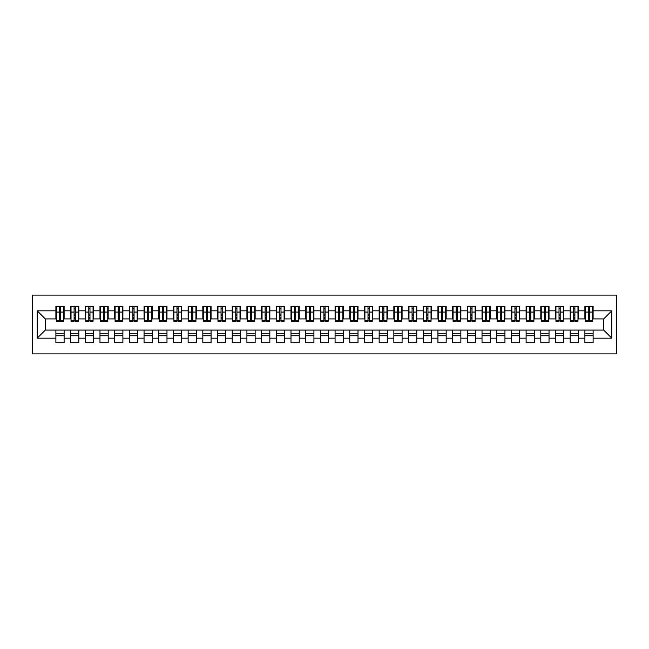 <?xml version="1.0" encoding="UTF-8"?>
<svg xmlns="http://www.w3.org/2000/svg" width="649" height="649" viewBox="0 0 649 649"><rect width="100%" height="100%" fill="white"/><g stroke="black" fill="none" stroke-linecap="round" stroke-linejoin="round"><path stroke-width="0.97" d="M32.45 353.892L616.55 353.892L616.55 295.108L32.45 295.108L32.45 353.892M588.408 315.171L589.584 315.171L588.408 315.171M593.113 333.829L584.887 333.829M584.887 335.744L593.113 335.744M573.716 315.171L574.892 315.171L573.716 315.171M578.421 333.829L570.187 333.829M570.187 335.744L578.421 335.744M559.024 315.171L560.201 315.171L559.024 315.171M563.721 333.829L555.495 333.829M555.495 335.744L563.721 335.744M544.324 315.171L545.501 315.171L544.324 315.171M549.03 333.829L540.804 333.829M540.804 335.744L549.03 335.744M529.633 315.171L530.809 315.171L529.633 315.171M534.338 333.829L526.104 333.829M526.104 335.744L534.338 335.744M514.941 315.171L516.117 315.171L514.941 315.171M519.638 333.829L511.412 333.829M511.412 335.744L519.638 335.744M500.241 315.171L501.417 315.171L500.241 315.171M504.946 333.829L496.72 333.829M496.72 335.744L504.946 335.744M485.549 315.171L486.726 315.171L485.549 315.171M490.255 333.829L482.02 333.829M482.02 335.744L490.255 335.744M470.858 315.171L472.034 315.171L470.858 315.171M475.555 333.829L467.329 333.829M467.329 335.744L475.555 335.744M456.158 315.171L457.334 315.171L456.158 315.171M460.863 333.829L452.637 333.829M452.637 335.744L460.863 335.744M441.466 315.171L442.642 315.171L441.466 315.171M446.171 333.829L437.937 333.829M437.937 335.744L446.171 335.744M426.774 315.171L427.951 315.171L426.774 315.171M431.471 333.829L423.245 333.829M423.245 335.744L431.471 335.744M412.074 315.171L413.251 315.171L412.074 315.171M416.78 333.829L408.554 333.829M408.554 335.744L416.78 335.744M397.383 315.171L398.559 315.171L397.383 315.171M402.088 333.829L393.854 333.829M393.854 335.744L402.088 335.744M382.691 315.171L383.867 315.171L382.691 315.171M387.388 333.829L379.162 333.829M379.162 335.744L387.388 335.744M367.999 315.171L369.167 315.171L367.999 315.171M372.696 333.829L364.47 333.829M364.47 335.744L372.696 335.744M353.299 315.171L354.476 315.171L353.299 315.171M358.005 333.829L349.77 333.829M349.77 335.744L358.005 335.744M338.608 315.171L339.784 315.171L338.608 315.171M343.305 333.829L335.079 333.829M335.079 335.744L343.305 335.744M323.916 315.171L325.084 315.171L323.916 315.171M328.613 333.829L320.387 333.829M320.387 335.744L328.613 335.744M309.216 315.171L310.392 315.171L309.216 315.171M313.921 333.829L305.695 333.829M305.695 335.744L313.921 335.744M294.524 315.171L295.701 315.171L294.524 315.171M299.23 333.829L290.995 333.829M290.995 335.744L299.23 335.744M279.833 315.171L281.001 315.171L279.833 315.171M284.53 333.829L276.304 333.829M276.304 335.744L284.53 335.744M265.133 315.171L266.309 315.171L265.133 315.171M269.838 333.829L261.612 333.829M261.612 335.744L269.838 335.744M250.441 315.171L251.617 315.171L250.441 315.171M255.146 333.829L246.912 333.829M246.912 335.744L255.146 335.744M235.749 315.171L236.926 315.171L235.749 315.171M240.446 333.829L232.22 333.829M232.22 335.744L240.446 335.744M221.049 315.171L222.226 315.171L221.049 315.171M225.755 333.829L217.529 333.829M217.529 335.744L225.755 335.744M206.358 315.171L207.534 315.171L206.358 315.171M211.063 333.829L202.829 333.829M202.829 335.744L211.063 335.744M191.666 315.171L192.842 315.171L191.666 315.171M196.363 333.829L188.137 333.829M188.137 335.744L196.363 335.744M176.966 315.171L178.142 315.171L176.966 315.171M181.671 333.829L173.445 333.829M173.445 335.744L181.671 335.744M162.274 315.171L163.451 315.171L162.274 315.171M166.98 333.829L158.745 333.829M158.745 335.744L166.98 335.744M147.583 315.171L148.759 315.171L147.583 315.171M152.28 333.829L144.054 333.829M144.054 335.744L152.28 335.744M132.883 315.171L134.059 315.171L132.883 315.171M137.588 333.829L129.362 333.829M129.362 335.744L137.588 335.744M118.191 315.171L119.367 315.171L118.191 315.171M122.896 333.829L114.662 333.829M114.662 335.744L122.896 335.744M103.499 315.171L104.676 315.171L103.499 315.171M108.196 333.829L99.97 333.829M99.97 335.744L108.196 335.744M88.799 315.171L89.976 315.171L88.799 315.171M93.505 333.829L85.279 333.829M85.279 335.744L93.505 335.744M74.108 315.171L75.284 315.171L74.108 315.171M78.813 333.829L70.579 333.829M70.579 335.744L78.813 335.744M56.325 318.919L45.308 318.919L37.228 310.83L37.228 338.17L55.887 338.17L55.887 342.721L64.113 342.721L64.113 338.17L70.579 338.17L70.579 342.721L78.813 342.721L78.813 338.17L85.279 338.17L85.279 342.721L93.505 342.721L93.505 338.17L99.97 338.17L99.97 342.721L108.196 342.721L108.196 338.17L114.662 338.17L114.662 342.721L122.896 342.721L122.896 338.17L129.362 338.17L129.362 342.721L137.588 342.721L137.588 338.17L144.054 338.17L144.054 342.721L152.28 342.721L152.28 338.17L158.745 338.17L158.745 342.721L166.98 342.721L166.98 338.17L173.445 338.17L173.445 342.721L181.671 342.721L181.671 338.17L188.137 338.17L188.137 342.721L196.363 342.721L196.363 338.17L202.829 338.17L202.829 342.721L211.063 342.721L211.063 338.17L217.529 338.17L217.529 342.721L225.755 342.721L225.755 338.17L232.22 338.17L232.22 342.721L240.446 342.721L240.446 338.17L246.912 338.17L246.912 342.721L255.146 342.721L255.146 338.17L261.612 338.17L261.612 342.721L269.838 342.721L269.838 338.17L276.304 338.17L276.304 342.721L284.53 342.721L284.53 338.17L290.995 338.17L290.995 342.721L299.23 342.721L299.23 338.17L305.695 338.17L305.695 342.721L313.921 342.721L313.921 338.17L320.387 338.17L320.387 342.721L328.613 342.721L328.613 338.17L335.079 338.17L335.079 342.721L343.305 342.721L343.305 338.17L349.77 338.17L349.77 342.721L358.005 342.721L358.005 338.17L364.47 338.17L364.47 342.721L372.696 342.721L372.696 338.17L379.162 338.17L379.162 342.721L387.388 342.721L387.388 338.17L393.854 338.17L393.854 342.721L402.088 342.721L402.088 338.17L408.554 338.17L408.554 342.721L416.78 342.721L416.78 338.17L423.245 338.17L423.245 342.721L431.471 342.721L431.471 338.17L437.937 338.17L437.937 342.721L446.171 342.721L446.171 338.17L452.637 338.17L452.637 342.721L460.863 342.721L460.863 338.17L467.329 338.17L467.329 342.721L475.555 342.721L475.555 338.17L482.02 338.17L482.02 342.721L490.255 342.721L490.255 338.17L496.72 338.17L496.72 342.721L504.946 342.721L504.946 338.17L511.412 338.17L511.412 342.721L519.638 342.721L519.638 338.17L526.104 338.17L526.104 342.721L534.338 342.721L534.338 338.17L540.804 338.17L540.804 342.721L549.03 342.721L549.03 338.17L555.495 338.17L555.495 342.721L563.721 342.721L563.721 338.17L570.187 338.17L570.187 342.721L578.421 342.721L578.421 338.17L584.887 338.17L584.887 342.721L593.113 342.721L593.113 330.081L603.692 330.081L603.692 318.919L592.675 318.919M37.228 310.83L55.887 310.83L55.887 318.919M603.692 318.919L611.772 310.83L593.113 310.83L593.113 306.279L584.887 306.279L584.887 310.83L578.421 310.83L578.421 306.279L570.187 306.279L570.187 310.83L563.721 310.83L563.721 306.279L555.495 306.279L555.495 310.83L549.03 310.83L549.03 306.279L540.804 306.279L540.804 310.83L534.338 310.83L534.338 306.279L526.104 306.279L526.104 310.83L519.638 310.83L519.638 306.279L511.412 306.279L511.412 310.83L504.946 310.83L504.946 306.279L496.72 306.279L496.72 310.83L490.255 310.83L490.255 306.279L482.02 306.279L482.02 310.83L475.555 310.83L475.555 306.279L467.329 306.279L467.329 310.83L460.863 310.83L460.863 306.279L452.637 306.279L452.637 310.83L446.171 310.83L446.171 306.279L437.937 306.279L437.937 310.83L431.471 310.83L431.471 306.279L423.245 306.279L423.245 310.83L416.78 310.83L416.78 306.279L408.554 306.279L408.554 310.83L402.088 310.83L402.088 306.279L393.854 306.279L393.854 310.83L387.388 310.83L387.388 306.279L379.162 306.279L379.162 310.83L372.696 310.83L372.696 306.279L364.47 306.279L364.47 310.83L358.005 310.83L358.005 306.279L349.77 306.279L349.77 310.83L343.305 310.83L343.305 306.279L335.079 306.279L335.079 310.83L328.613 310.83L328.613 306.279L320.387 306.279L320.387 310.83L313.921 310.83L313.921 306.279L305.695 306.279L305.695 310.83L299.23 310.83L299.23 306.279L290.995 306.279L290.995 310.83L284.53 310.83L284.53 306.279L276.304 306.279L276.304 310.83L269.838 310.83L269.838 306.279L261.612 306.279L261.612 310.83L255.146 310.83L255.146 306.279L246.912 306.279L246.912 310.83L240.446 310.83L240.446 306.279L232.22 306.279L232.22 310.83L225.755 310.83L225.755 306.279L217.529 306.279L217.529 310.83L211.063 310.83L211.063 306.279L202.829 306.279L202.829 310.83L196.363 310.83L196.363 306.279L188.137 306.279L188.137 310.83L181.671 310.83L181.671 306.279L173.445 306.279L173.445 310.83L166.98 310.83L166.98 306.279L158.745 306.279L158.745 310.83L152.28 310.83L152.28 306.279L144.054 306.279L144.054 310.83L137.588 310.83L137.588 306.279L129.362 306.279L129.362 310.83L122.896 310.83L122.896 306.279L114.662 306.279L114.662 310.83L108.196 310.83L108.196 306.279L99.97 306.279L99.97 310.83L93.505 310.83L93.505 306.279L85.279 306.279L85.279 310.83L78.813 310.83L78.813 306.279L70.579 306.279L70.579 310.83L64.113 310.83L64.113 306.279L55.887 306.279L55.887 310.83M611.772 310.83L611.772 338.17L593.113 338.17M578.421 338.17L578.421 330.081L593.113 330.081M584.887 338.17L584.887 330.081M593.113 310.83L593.113 318.919M563.721 338.17L563.721 330.081L578.421 330.081M570.187 338.17L570.187 330.081M584.887 310.83L584.887 318.919L577.975 318.919M578.421 310.83L578.421 318.919M549.03 338.17L549.03 330.081L563.721 330.081M555.495 338.17L555.495 330.081M570.187 310.83L570.187 318.919L563.283 318.919M563.721 310.83L563.721 318.919M534.338 338.17L534.338 330.081L549.03 330.081M540.804 338.17L540.804 330.081M555.495 310.83L555.495 318.919L548.592 318.919M549.03 310.83L549.03 318.919M519.638 338.17L519.638 330.081L534.338 330.081M526.104 338.17L526.104 330.081M540.804 310.83L540.804 318.919L533.892 318.919M534.338 310.83L534.338 318.919M504.946 338.17L504.946 330.081L519.638 330.081M511.412 338.17L511.412 330.081M526.104 310.83L526.104 318.919L519.2 318.919M519.638 310.83L519.638 318.919M490.255 338.17L490.255 330.081L504.946 330.081M496.72 338.17L496.72 330.081M511.412 310.83L511.412 318.919L504.508 318.919M504.946 310.83L504.946 318.919M475.555 338.17L475.555 330.081L490.255 330.081M482.02 338.17L482.02 330.081M496.72 310.83L496.72 318.919L489.808 318.919M490.255 310.83L490.255 318.919M460.863 338.17L460.863 330.081L475.555 330.081M467.329 338.17L467.329 330.081M482.02 310.83L482.02 318.919L475.117 318.919M475.555 310.83L475.555 318.919M446.171 338.17L446.171 330.081L460.863 330.081M452.637 338.17L452.637 330.081M467.329 310.83L467.329 318.919L460.425 318.919M460.863 310.83L460.863 318.919M431.471 338.17L431.471 330.081L446.171 330.081M437.937 338.17L437.937 330.081M452.637 310.83L452.637 318.919L445.725 318.919M446.171 310.83L446.171 318.919M416.78 338.17L416.78 330.081L431.471 330.081M423.245 338.17L423.245 330.081M437.937 310.83L437.937 318.919L431.033 318.919M431.471 310.83L431.471 318.919M402.088 338.17L402.088 330.081L416.78 330.081M408.554 338.17L408.554 330.081M423.245 310.83L423.245 318.919L416.342 318.919M416.78 310.83L416.78 318.919M387.388 338.17L387.388 330.081L402.088 330.081M393.854 338.17L393.854 330.081M408.554 310.83L408.554 318.919L401.642 318.919M402.088 310.83L402.088 318.919M372.696 338.17L372.696 330.081L387.388 330.081M379.162 338.17L379.162 330.081M393.854 310.83L393.854 318.919L386.95 318.919M387.388 310.83L387.388 318.919M358.005 338.17L358.005 330.081L372.696 330.081M364.47 338.17L364.47 330.081M379.162 310.83L379.162 318.919L372.258 318.919M372.696 310.83L372.696 318.919M343.305 338.17L343.305 330.081L358.005 330.081M349.77 338.17L349.77 330.081M364.47 310.83L364.47 318.919L357.558 318.919M358.005 310.83L358.005 318.919M328.613 338.17L328.613 330.081L343.305 330.081M335.079 338.17L335.079 330.081M349.77 310.83L349.77 318.919L342.867 318.919M343.305 310.83L343.305 318.919M313.921 338.17L313.921 330.081L328.613 330.081M320.387 338.17L320.387 330.081M335.079 310.83L335.079 318.919L328.175 318.919M328.613 310.83L328.613 318.919M299.23 338.17L299.23 330.081L313.921 330.081M305.695 338.17L305.695 330.081M320.387 310.83L320.387 318.919L313.483 318.919M313.921 310.83L313.921 318.919M284.53 338.17L284.53 330.081L299.23 330.081M290.995 338.17L290.995 330.081M305.695 310.83L305.695 318.919L298.783 318.919M299.23 310.83L299.23 318.919M269.838 338.17L269.838 330.081L284.53 330.081M276.304 338.17L276.304 330.081M290.995 310.83L290.995 318.919L284.092 318.919M284.53 310.83L284.53 318.919M255.146 338.17L255.146 330.081L269.838 330.081M261.612 338.17L261.612 330.081M276.304 310.83L276.304 318.919L269.4 318.919M269.838 310.83L269.838 318.919M240.446 338.17L240.446 330.081L255.146 330.081M246.912 338.17L246.912 330.081M261.612 310.83L261.612 318.919L254.7 318.919M255.146 310.83L255.146 318.919M225.755 338.17L225.755 330.081L240.446 330.081M232.22 338.17L232.22 330.081M246.912 310.83L246.912 318.919L240.008 318.919M240.446 310.83L240.446 318.919M211.063 338.17L211.063 330.081L225.755 330.081M217.529 338.17L217.529 330.081M232.22 310.83L232.22 318.919L225.317 318.919M225.755 310.83L225.755 318.919M196.363 338.17L196.363 330.081L211.063 330.081M202.829 338.17L202.829 330.081M217.529 310.83L217.529 318.919L210.617 318.919M211.063 310.83L211.063 318.919M181.671 338.17L181.671 330.081L196.363 330.081M188.137 338.17L188.137 330.081M202.829 310.83L202.829 318.919L195.925 318.919M196.363 310.83L196.363 318.919M166.98 338.17L166.98 330.081L181.671 330.081M173.445 338.17L173.445 330.081M188.137 310.83L188.137 318.919L181.233 318.919M181.671 310.83L181.671 318.919M152.28 338.17L152.28 330.081L166.98 330.081M158.745 338.17L158.745 330.081M173.445 310.83L173.445 318.919L166.533 318.919M166.98 310.83L166.98 318.919M137.588 338.17L137.588 330.081L152.28 330.081M144.054 338.17L144.054 330.081M158.745 310.83L158.745 318.919L151.842 318.919M152.28 310.83L152.28 318.919M122.896 338.17L122.896 330.081L137.588 330.081M129.362 338.17L129.362 330.081M144.054 310.83L144.054 318.919L137.15 318.919M137.588 310.83L137.588 318.919M108.196 338.17L108.196 330.081L122.896 330.081M114.662 338.17L114.662 330.081M129.362 310.83L129.362 318.919L122.45 318.919M122.896 310.83L122.896 318.919M93.505 338.17L93.505 330.081L108.196 330.081M99.97 338.17L99.97 330.081M114.662 310.83L114.662 318.919L107.758 318.919M108.196 310.83L108.196 318.919M78.813 338.17L78.813 330.081L93.505 330.081M85.279 338.17L85.279 330.081M99.97 310.83L99.97 318.919L93.067 318.919M93.505 310.83L93.505 318.919M64.113 338.17L64.113 330.081L78.813 330.081M70.579 338.17L70.579 330.081M85.279 310.83L85.279 318.919L78.367 318.919M78.813 310.83L78.813 318.919M59.416 315.171L60.592 315.171L59.416 315.171M64.113 333.829L55.887 333.829M55.887 335.744L64.113 335.744M37.228 338.17L45.308 330.081L64.113 330.081M55.887 338.17L55.887 330.081M70.579 310.83L70.579 318.919L63.675 318.919M64.113 310.83L64.113 318.919M45.308 318.919L45.308 330.081M585.325 318.919L584.887 318.919M570.633 318.919L570.187 318.919M555.933 318.919L555.495 318.919M541.242 318.919L540.804 318.919M526.55 318.919L526.104 318.919M511.85 318.919L511.412 318.919M497.158 318.919L496.72 318.919M482.467 318.919L482.02 318.919M467.767 318.919L467.329 318.919M453.075 318.919L452.637 318.919M438.383 318.919L437.937 318.919M423.683 318.919L423.245 318.919M408.992 318.919L408.554 318.919M394.3 318.919L393.854 318.919M379.6 318.919L379.162 318.919M364.908 318.919L364.47 318.919M350.217 318.919L349.77 318.919M335.517 318.919L335.079 318.919M320.825 318.919L320.387 318.919M306.133 318.919L305.695 318.919M291.442 318.919L290.995 318.919M276.742 318.919L276.304 318.919M262.05 318.919L261.612 318.919M247.358 318.919L246.912 318.919M232.658 318.919L232.22 318.919M217.967 318.919L217.529 318.919M203.275 318.919L202.829 318.919M188.575 318.919L188.137 318.919M173.883 318.919L173.445 318.919M159.192 318.919L158.745 318.919M144.492 318.919L144.054 318.919M129.8 318.919L129.362 318.919M115.108 318.919L114.662 318.919M100.408 318.919L99.97 318.919M85.717 318.919L85.279 318.919M71.025 318.919L70.579 318.919M611.772 338.17L603.692 330.081M56.325 306.425L63.675 306.425L56.325 306.425L56.325 321.344L59.416 321.344L59.416 306.482L63.675 306.506L63.675 321.344L60.592 321.344L60.592 306.506M59.416 308.389L60.592 308.389M59.416 320.103L60.592 320.103M60.592 318.261L59.416 318.261M59.416 317.539L60.592 317.539M64.113 313.256L63.675 313.256M64.113 315.171L63.675 315.171M56.325 313.256L55.887 313.256M56.325 315.171L55.887 315.171M71.025 306.425L78.367 306.425L71.025 306.425L71.025 321.344L74.108 321.344L74.108 306.482L78.367 306.506L78.367 321.344L75.284 321.344L75.284 306.506M74.108 308.389L75.284 308.389M74.108 320.103L75.284 320.103M75.284 318.261L74.108 318.261M74.108 317.539L75.284 317.539M78.813 313.256L78.367 313.256M78.813 315.171L78.367 315.171M71.025 313.256L70.579 313.256M71.025 315.171L70.579 315.171M85.717 306.425L93.067 306.425L85.717 306.425L85.717 321.344L88.799 321.344L88.799 306.482L93.067 306.506L93.067 321.344L89.976 321.344L89.976 306.506M88.799 308.389L89.976 308.389M88.799 320.103L89.976 320.103M89.976 318.261L88.799 318.261M88.799 317.539L89.976 317.539M93.505 313.256L93.067 313.256M93.505 315.171L93.067 315.171M85.717 313.256L85.279 313.256M85.717 315.171L85.279 315.171M100.408 306.425L107.758 306.425L100.408 306.425L100.408 321.344L103.499 321.344L103.499 306.482L107.758 306.506L107.758 321.344L104.676 321.344L104.676 306.506M103.499 308.389L104.676 308.389M103.499 320.103L104.676 320.103M104.676 318.261L103.499 318.261M103.499 317.539L104.676 317.539M108.196 313.256L107.758 313.256M108.196 315.171L107.758 315.171M100.408 313.256L99.97 313.256M100.408 315.171L99.97 315.171M115.108 306.425L122.45 306.425L115.108 306.425L115.108 321.344L118.191 321.344L118.191 306.482L122.45 306.506L122.45 321.344L119.367 321.344L119.367 306.506M118.191 308.389L119.367 308.389M118.191 320.103L119.367 320.103M119.367 318.261L118.191 318.261M118.191 317.539L119.367 317.539M122.896 313.256L122.45 313.256M122.896 315.171L122.45 315.171M115.108 313.256L114.662 313.256M115.108 315.171L114.662 315.171M129.8 306.425L137.15 306.425L129.8 306.425L129.8 321.344L132.883 321.344L132.883 306.482L137.15 306.506L137.15 321.344L134.059 321.344L134.059 306.506M132.883 308.389L134.059 308.389M132.883 320.103L134.059 320.103M134.059 318.261L132.883 318.261M132.883 317.539L134.059 317.539M137.588 313.256L137.15 313.256M137.588 315.171L137.15 315.171M129.8 313.256L129.362 313.256M129.8 315.171L129.362 315.171M144.492 306.425L151.842 306.425L144.492 306.425L144.492 321.344L147.583 321.344L147.583 306.482L151.842 306.506L151.842 321.344L148.759 321.344L148.759 306.506M147.583 308.389L148.759 308.389M147.583 320.103L148.759 320.103M148.759 318.261L147.583 318.261M147.583 317.539L148.759 317.539M152.28 313.256L151.842 313.256M152.28 315.171L151.842 315.171M144.492 313.256L144.054 313.256M144.492 315.171L144.054 315.171M159.192 306.425L166.533 306.425L159.192 306.425L159.192 321.344L162.274 321.344L162.274 306.482L166.533 306.506L166.533 321.344L163.451 321.344L163.451 306.506M162.274 308.389L163.451 308.389M162.274 320.103L163.451 320.103M163.451 318.261L162.274 318.261M162.274 317.539L163.451 317.539M166.98 313.256L166.533 313.256M166.98 315.171L166.533 315.171M159.192 313.256L158.745 313.256M159.192 315.171L158.745 315.171M173.883 306.425L181.233 306.425L173.883 306.425L173.883 321.344L176.966 321.344L176.966 306.482L181.233 306.506L181.233 321.344L178.142 321.344L178.142 306.506M176.966 308.389L178.142 308.389M176.966 320.103L178.142 320.103M178.142 318.261L176.966 318.261M176.966 317.539L178.142 317.539M181.671 313.256L181.233 313.256M181.671 315.171L181.233 315.171M173.883 313.256L173.445 313.256M173.883 315.171L173.445 315.171M188.575 306.425L195.925 306.425L188.575 306.425L188.575 321.344L191.666 321.344L191.666 306.482L195.925 306.506L195.925 321.344L192.842 321.344L192.842 306.506M191.666 308.389L192.842 308.389M191.666 320.103L192.842 320.103M192.842 318.261L191.666 318.261M191.666 317.539L192.842 317.539M196.363 313.256L195.925 313.256M196.363 315.171L195.925 315.171M188.575 313.256L188.137 313.256M188.575 315.171L188.137 315.171M203.275 306.425L210.617 306.425L203.275 306.425L203.275 321.344L206.358 321.344L206.358 306.482L210.617 306.506L210.617 321.344L207.534 321.344L207.534 306.506M206.358 308.389L207.534 308.389M206.358 320.103L207.534 320.103M207.534 318.261L206.358 318.261M206.358 317.539L207.534 317.539M211.063 313.256L210.617 313.256M211.063 315.171L210.617 315.171M203.275 313.256L202.829 313.256M203.275 315.171L202.829 315.171M217.967 306.425L225.317 306.425L217.967 306.425L217.967 321.344L221.049 321.344L221.049 306.482L225.317 306.506L225.317 321.344L222.226 321.344L222.226 306.506M221.049 308.389L222.226 308.389M221.049 320.103L222.226 320.103M222.226 318.261L221.049 318.261M221.049 317.539L222.226 317.539M225.755 313.256L225.317 313.256M225.755 315.171L225.317 315.171M217.967 313.256L217.529 313.256M217.967 315.171L217.529 315.171M232.658 306.425L240.008 306.425L232.658 306.425L232.658 321.344L235.749 321.344L235.749 306.482L240.008 306.506L240.008 321.344L236.926 321.344L236.926 306.506M235.749 308.389L236.926 308.389M235.749 320.103L236.926 320.103M236.926 318.261L235.749 318.261M235.749 317.539L236.926 317.539M240.446 313.256L240.008 313.256M240.446 315.171L240.008 315.171M232.658 313.256L232.22 313.256M232.658 315.171L232.22 315.171M247.358 306.425L254.7 306.425L247.358 306.425L247.358 321.344L250.441 321.344L250.441 306.482L254.7 306.506L254.7 321.344L251.617 321.344L251.617 306.506M250.441 308.389L251.617 308.389M250.441 320.103L251.617 320.103M251.617 318.261L250.441 318.261M250.441 317.539L251.617 317.539M255.146 313.256L254.7 313.256M255.146 315.171L254.7 315.171M247.358 313.256L246.912 313.256M247.358 315.171L246.912 315.171M262.05 306.425L269.4 306.425L262.05 306.425L262.05 321.344L265.133 321.344L265.133 306.482L269.4 306.506L269.4 321.344L266.309 321.344L266.309 306.506M265.133 308.389L266.309 308.389M265.133 320.103L266.309 320.103M266.309 318.261L265.133 318.261M265.133 317.539L266.309 317.539M269.838 313.256L269.4 313.256M269.838 315.171L269.4 315.171M262.05 313.256L261.612 313.256M262.05 315.171L261.612 315.171M276.742 306.425L284.092 306.425L276.742 306.425L276.742 321.344L279.833 321.344L279.833 306.482L284.092 306.506L284.092 321.344L281.001 321.344L281.001 306.506M279.833 308.389L281.001 308.389M279.833 320.103L281.001 320.103M281.001 318.261L279.833 318.261M279.833 317.539L281.001 317.539M284.53 313.256L284.092 313.256M284.53 315.171L284.092 315.171M276.742 313.256L276.304 313.256M276.742 315.171L276.304 315.171M291.442 306.425L298.783 306.425L291.442 306.425L291.442 321.344L294.524 321.344L294.524 306.482L298.783 306.506L298.783 321.344L295.701 321.344L295.701 306.506M294.524 308.389L295.701 308.389M294.524 320.103L295.701 320.103M295.701 318.261L294.524 318.261M294.524 317.539L295.701 317.539M299.23 313.256L298.783 313.256M299.23 315.171L298.783 315.171M291.442 313.256L290.995 313.256M291.442 315.171L290.995 315.171M306.133 306.425L313.483 306.425L306.133 306.425L306.133 321.344L309.216 321.344L309.216 306.482L313.483 306.506L313.483 321.344L310.392 321.344L310.392 306.506M309.216 308.389L310.392 308.389M309.216 320.103L310.392 320.103M310.392 318.261L309.216 318.261M309.216 317.539L310.392 317.539M313.921 313.256L313.483 313.256M313.921 315.171L313.483 315.171M306.133 313.256L305.695 313.256M306.133 315.171L305.695 315.171M320.825 306.425L328.175 306.425L320.825 306.425L320.825 321.344L323.916 321.344L323.916 306.482L328.175 306.506L328.175 321.344L325.084 321.344L325.084 306.506M323.916 308.389L325.084 308.389M323.916 320.103L325.084 320.103M325.084 318.261L323.916 318.261M323.916 317.539L325.084 317.539M328.613 313.256L328.175 313.256M328.613 315.171L328.175 315.171M320.825 313.256L320.387 313.256M320.825 315.171L320.387 315.171M335.517 306.425L342.867 306.425L335.517 306.425L335.517 321.344L338.608 321.344L338.608 306.482L342.867 306.506L342.867 321.344L339.784 321.344L339.784 306.506M338.608 308.389L339.784 308.389M338.608 320.103L339.784 320.103M339.784 318.261L338.608 318.261M338.608 317.539L339.784 317.539M343.305 313.256L342.867 313.256M343.305 315.171L342.867 315.171M335.517 313.256L335.079 313.256M335.517 315.171L335.079 315.171M350.217 306.425L357.558 306.425L350.217 306.425L350.217 321.344L353.299 321.344L353.299 306.482L357.558 306.506L357.558 321.344L354.476 321.344L354.476 306.506M353.299 308.389L354.476 308.389M353.299 320.103L354.476 320.103M354.476 318.261L353.299 318.261M353.299 317.539L354.476 317.539M358.005 313.256L357.558 313.256M358.005 315.171L357.558 315.171M350.217 313.256L349.77 313.256M350.217 315.171L349.77 315.171M364.908 306.425L372.258 306.425L364.908 306.425L364.908 321.344L367.999 321.344L367.999 306.482L372.258 306.506L372.258 321.344L369.167 321.344L369.167 306.506M367.999 308.389L369.167 308.389M367.999 320.103L369.167 320.103M369.167 318.261L367.999 318.261M367.999 317.539L369.167 317.539M372.696 313.256L372.258 313.256M372.696 315.171L372.258 315.171M364.908 313.256L364.47 313.256M364.908 315.171L364.47 315.171M379.6 306.425L386.95 306.425L379.6 306.425L379.6 321.344L382.691 321.344L382.691 306.482L386.95 306.506L386.95 321.344L383.867 321.344L383.867 306.506M382.691 308.389L383.867 308.389M382.691 320.103L383.867 320.103M383.867 318.261L382.691 318.261M382.691 317.539L383.867 317.539M387.388 313.256L386.95 313.256M387.388 315.171L386.95 315.171M379.6 313.256L379.162 313.256M379.6 315.171L379.162 315.171M394.3 306.425L401.642 306.425L394.3 306.425L394.3 321.344L397.383 321.344L397.383 306.482L401.642 306.506L401.642 321.344L398.559 321.344L398.559 306.506M397.383 308.389L398.559 308.389M397.383 320.103L398.559 320.103M398.559 318.261L397.383 318.261M397.383 317.539L398.559 317.539M402.088 313.256L401.642 313.256M402.088 315.171L401.642 315.171M394.3 313.256L393.854 313.256M394.3 315.171L393.854 315.171M408.992 306.425L416.342 306.425L408.992 306.425L408.992 321.344L412.074 321.344L412.074 306.482L416.342 306.506L416.342 321.344L413.251 321.344L413.251 306.506M412.074 308.389L413.251 308.389M412.074 320.103L413.251 320.103M413.251 318.261L412.074 318.261M412.074 317.539L413.251 317.539M416.78 313.256L416.342 313.256M416.78 315.171L416.342 315.171M408.992 313.256L408.554 313.256M408.992 315.171L408.554 315.171M423.683 306.425L431.033 306.425L423.683 306.425L423.683 321.344L426.774 321.344L426.774 306.482L431.033 306.506L431.033 321.344L427.951 321.344L427.951 306.506M426.774 308.389L427.951 308.389M426.774 320.103L427.951 320.103M427.951 318.261L426.774 318.261M426.774 317.539L427.951 317.539M431.471 313.256L431.033 313.256M431.471 315.171L431.033 315.171M423.683 313.256L423.245 313.256M423.683 315.171L423.245 315.171M438.383 306.425L445.725 306.425L438.383 306.425L438.383 321.344L441.466 321.344L441.466 306.482L445.725 306.506L445.725 321.344L442.642 321.344L442.642 306.506M441.466 308.389L442.642 308.389M441.466 320.103L442.642 320.103M442.642 318.261L441.466 318.261M441.466 317.539L442.642 317.539M446.171 313.256L445.725 313.256M446.171 315.171L445.725 315.171M438.383 313.256L437.937 313.256M438.383 315.171L437.937 315.171M453.075 306.425L460.425 306.425L453.075 306.425L453.075 321.344L456.158 321.344L456.158 306.482L460.425 306.506L460.425 321.344L457.334 321.344L457.334 306.506M456.158 308.389L457.334 308.389M456.158 320.103L457.334 320.103M457.334 318.261L456.158 318.261M456.158 317.539L457.334 317.539M460.863 313.256L460.425 313.256M460.863 315.171L460.425 315.171M453.075 313.256L452.637 313.256M453.075 315.171L452.637 315.171M467.767 306.425L475.117 306.425L467.767 306.425L467.767 321.344L470.858 321.344L470.858 306.482L475.117 306.506L475.117 321.344L472.034 321.344L472.034 306.506M470.858 308.389L472.034 308.389M470.858 320.103L472.034 320.103M472.034 318.261L470.858 318.261M470.858 317.539L472.034 317.539M475.555 313.256L475.117 313.256M475.555 315.171L475.117 315.171M467.767 313.256L467.329 313.256M467.767 315.171L467.329 315.171M482.467 306.425L489.808 306.425L482.467 306.425L482.467 321.344L485.549 321.344L485.549 306.482L489.808 306.506L489.808 321.344L486.726 321.344L486.726 306.506M485.549 308.389L486.726 308.389M485.549 320.103L486.726 320.103M486.726 318.261L485.549 318.261M485.549 317.539L486.726 317.539M490.255 313.256L489.808 313.256M490.255 315.171L489.808 315.171M482.467 313.256L482.02 313.256M482.467 315.171L482.02 315.171M497.158 306.425L504.508 306.425L497.158 306.425L497.158 321.344L500.241 321.344L500.241 306.482L504.508 306.506L504.508 321.344L501.417 321.344L501.417 306.506M500.241 308.389L501.417 308.389M500.241 320.103L501.417 320.103M501.417 318.261L500.241 318.261M500.241 317.539L501.417 317.539M504.946 313.256L504.508 313.256M504.946 315.171L504.508 315.171M497.158 313.256L496.72 313.256M497.158 315.171L496.72 315.171M511.85 306.425L519.2 306.425L511.85 306.425L511.85 321.344L514.941 321.344L514.941 306.482L519.2 306.506L519.2 321.344L516.117 321.344L516.117 306.506M514.941 308.389L516.117 308.389M514.941 320.103L516.117 320.103M516.117 318.261L514.941 318.261M514.941 317.539L516.117 317.539M519.638 313.256L519.2 313.256M519.638 315.171L519.2 315.171M511.85 313.256L511.412 313.256M511.85 315.171L511.412 315.171M526.55 306.425L533.892 306.425L526.55 306.425L526.55 321.344L529.633 321.344L529.633 306.482L533.892 306.506L533.892 321.344L530.809 321.344L530.809 306.506M529.633 308.389L530.809 308.389M529.633 320.103L530.809 320.103M530.809 318.261L529.633 318.261M529.633 317.539L530.809 317.539M534.338 313.256L533.892 313.256M534.338 315.171L533.892 315.171M526.55 313.256L526.104 313.256M526.55 315.171L526.104 315.171M541.242 306.425L548.592 306.425L541.242 306.425L541.242 321.344L544.324 321.344L544.324 306.482L548.592 306.506L548.592 321.344L545.501 321.344L545.501 306.506M544.324 308.389L545.501 308.389M544.324 320.103L545.501 320.103M545.501 318.261L544.324 318.261M544.324 317.539L545.501 317.539M549.03 313.256L548.592 313.256M549.03 315.171L548.592 315.171M541.242 313.256L540.804 313.256M541.242 315.171L540.804 315.171M555.933 306.425L563.283 306.425L555.933 306.425L555.933 321.344L559.024 321.344L559.024 306.482L563.283 306.506L563.283 321.344L560.201 321.344L560.201 306.506M559.024 308.389L560.201 308.389M559.024 320.103L560.201 320.103M560.201 318.261L559.024 318.261M559.024 317.539L560.201 317.539M563.721 313.256L563.283 313.256M563.721 315.171L563.283 315.171M555.933 313.256L555.495 313.256M555.933 315.171L555.495 315.171M570.633 306.425L577.975 306.425L570.633 306.425L570.633 321.344L573.716 321.344L573.716 306.482L577.975 306.506L577.975 321.344L574.892 321.344L574.892 306.506M573.716 308.389L574.892 308.389M573.716 320.103L574.892 320.103M574.892 318.261L573.716 318.261M573.716 317.539L574.892 317.539M578.421 313.256L577.975 313.256M578.421 315.171L577.975 315.171M570.633 313.256L570.187 313.256M570.633 315.171L570.187 315.171M585.325 306.425L592.675 306.425L585.325 306.425L585.325 321.344L588.408 321.344L588.408 306.482L592.675 306.506L592.675 321.344L589.584 321.344L589.584 306.506M588.408 308.389L589.584 308.389M588.408 320.103L589.584 320.103M589.584 318.261L588.408 318.261M588.408 317.539L589.584 317.539M593.113 313.256L592.675 313.256M593.113 315.171L592.675 315.171M585.325 313.256L584.887 313.256M585.325 315.171L584.887 315.171M56.325 306.506L59.416 306.506M60.592 320.33L63.675 320.33M60.592 312.064L63.675 312.064M56.325 320.33L59.416 320.33M56.325 312.064L59.416 312.064M59.416 314.051L60.592 314.051M59.416 308.778L60.592 308.778M71.025 306.506L74.108 306.506M75.284 320.33L78.367 320.33M75.284 312.064L78.367 312.064M71.025 320.33L74.108 320.33M71.025 312.064L74.108 312.064M74.108 314.051L75.284 314.051M74.108 308.778L75.284 308.778M85.717 306.506L88.799 306.506M89.976 320.33L93.067 320.33M89.976 312.064L93.067 312.064M85.717 320.33L88.799 320.33M85.717 312.064L88.799 312.064M88.799 314.051L89.976 314.051M88.799 308.778L89.976 308.778M100.408 306.506L103.499 306.506M104.676 320.33L107.758 320.33M104.676 312.064L107.758 312.064M100.408 320.33L103.499 320.33M100.408 312.064L103.499 312.064M103.499 314.051L104.676 314.051M103.499 308.778L104.676 308.778M115.108 306.506L118.191 306.506M119.367 320.33L122.45 320.33M119.367 312.064L122.45 312.064M115.108 320.33L118.191 320.33M115.108 312.064L118.191 312.064M118.191 314.051L119.367 314.051M118.191 308.778L119.367 308.778M129.8 306.506L132.883 306.506M134.059 320.33L137.15 320.33M134.059 312.064L137.15 312.064M129.8 320.33L132.883 320.33M129.8 312.064L132.883 312.064M132.883 314.051L134.059 314.051M132.883 308.778L134.059 308.778M144.492 306.506L147.583 306.506M148.759 320.33L151.842 320.33M148.759 312.064L151.842 312.064M144.492 320.33L147.583 320.33M144.492 312.064L147.583 312.064M147.583 314.051L148.759 314.051M147.583 308.778L148.759 308.778M159.192 306.506L162.274 306.506M163.451 320.33L166.533 320.33M163.451 312.064L166.533 312.064M159.192 320.33L162.274 320.33M159.192 312.064L162.274 312.064M162.274 314.051L163.451 314.051M162.274 308.778L163.451 308.778M173.883 306.506L176.966 306.506M178.142 320.33L181.233 320.33M178.142 312.064L181.233 312.064M173.883 320.33L176.966 320.33M173.883 312.064L176.966 312.064M176.966 314.051L178.142 314.051M176.966 308.778L178.142 308.778M188.575 306.506L191.666 306.506M192.842 320.33L195.925 320.33M192.842 312.064L195.925 312.064M188.575 320.33L191.666 320.33M188.575 312.064L191.666 312.064M191.666 314.051L192.842 314.051M191.666 308.778L192.842 308.778M203.275 306.506L206.358 306.506M207.534 320.33L210.617 320.33M207.534 312.064L210.617 312.064M203.275 320.33L206.358 320.33M203.275 312.064L206.358 312.064M206.358 314.051L207.534 314.051M206.358 308.778L207.534 308.778M217.967 306.506L221.049 306.506M222.226 320.33L225.317 320.33M222.226 312.064L225.317 312.064M217.967 320.33L221.049 320.33M217.967 312.064L221.049 312.064M221.049 314.051L222.226 314.051M221.049 308.778L222.226 308.778M232.658 306.506L235.749 306.506M236.926 320.33L240.008 320.33M236.926 312.064L240.008 312.064M232.658 320.33L235.749 320.33M232.658 312.064L235.749 312.064M235.749 314.051L236.926 314.051M235.749 308.778L236.926 308.778M247.358 306.506L250.441 306.506M251.617 320.33L254.7 320.33M251.617 312.064L254.7 312.064M247.358 320.33L250.441 320.33M247.358 312.064L250.441 312.064M250.441 314.051L251.617 314.051M250.441 308.778L251.617 308.778M262.05 306.506L265.133 306.506M266.309 320.33L269.4 320.33M266.309 312.064L269.4 312.064M262.05 320.33L265.133 320.33M262.05 312.064L265.133 312.064M265.133 314.051L266.309 314.051M265.133 308.778L266.309 308.778M276.742 306.506L279.833 306.506M281.001 320.33L284.092 320.33M281.001 312.064L284.092 312.064M276.742 320.33L279.833 320.33M276.742 312.064L279.833 312.064M279.833 314.051L281.001 314.051M279.833 308.778L281.001 308.778M291.442 306.506L294.524 306.506M295.701 320.33L298.783 320.33M295.701 312.064L298.783 312.064M291.442 320.33L294.524 320.33M291.442 312.064L294.524 312.064M294.524 314.051L295.701 314.051M294.524 308.778L295.701 308.778M306.133 306.506L309.216 306.506M310.392 320.33L313.483 320.33M310.392 312.064L313.483 312.064M306.133 320.33L309.216 320.33M306.133 312.064L309.216 312.064M309.216 314.051L310.392 314.051M309.216 308.778L310.392 308.778M320.825 306.506L323.916 306.506M325.084 320.33L328.175 320.33M325.084 312.064L328.175 312.064M320.825 320.33L323.916 320.33M320.825 312.064L323.916 312.064M323.916 314.051L325.084 314.051M323.916 308.778L325.084 308.778M335.517 306.506L338.608 306.506M339.784 320.33L342.867 320.33M339.784 312.064L342.867 312.064M335.517 320.33L338.608 320.33M335.517 312.064L338.608 312.064M338.608 314.051L339.784 314.051M338.608 308.778L339.784 308.778M350.217 306.506L353.299 306.506M354.476 320.33L357.558 320.33M354.476 312.064L357.558 312.064M350.217 320.33L353.299 320.33M350.217 312.064L353.299 312.064M353.299 314.051L354.476 314.051M353.299 308.778L354.476 308.778M364.908 306.506L367.999 306.506M369.167 320.33L372.258 320.33M369.167 312.064L372.258 312.064M364.908 320.33L367.999 320.33M364.908 312.064L367.999 312.064M367.999 314.051L369.167 314.051M367.999 308.778L369.167 308.778M379.6 306.506L382.691 306.506M383.867 320.33L386.95 320.33M383.867 312.064L386.95 312.064M379.6 320.33L382.691 320.33M379.6 312.064L382.691 312.064M382.691 314.051L383.867 314.051M382.691 308.778L383.867 308.778M394.3 306.506L397.383 306.506M398.559 320.33L401.642 320.33M398.559 312.064L401.642 312.064M394.3 320.33L397.383 320.33M394.3 312.064L397.383 312.064M397.383 314.051L398.559 314.051M397.383 308.778L398.559 308.778M408.992 306.506L412.074 306.506M413.251 320.33L416.342 320.33M413.251 312.064L416.342 312.064M408.992 320.33L412.074 320.33M408.992 312.064L412.074 312.064M412.074 314.051L413.251 314.051M412.074 308.778L413.251 308.778M423.683 306.506L426.774 306.506M427.951 320.33L431.033 320.33M427.951 312.064L431.033 312.064M423.683 320.33L426.774 320.33M423.683 312.064L426.774 312.064M426.774 314.051L427.951 314.051M426.774 308.778L427.951 308.778M438.383 306.506L441.466 306.506M442.642 320.33L445.725 320.33M442.642 312.064L445.725 312.064M438.383 320.33L441.466 320.33M438.383 312.064L441.466 312.064M441.466 314.051L442.642 314.051M441.466 308.778L442.642 308.778M453.075 306.506L456.158 306.506M457.334 320.33L460.425 320.33M457.334 312.064L460.425 312.064M453.075 320.33L456.158 320.33M453.075 312.064L456.158 312.064M456.158 314.051L457.334 314.051M456.158 308.778L457.334 308.778M467.767 306.506L470.858 306.506M472.034 320.33L475.117 320.33M472.034 312.064L475.117 312.064M467.767 320.33L470.858 320.33M467.767 312.064L470.858 312.064M470.858 314.051L472.034 314.051M470.858 308.778L472.034 308.778M482.467 306.506L485.549 306.506M486.726 320.33L489.808 320.33M486.726 312.064L489.808 312.064M482.467 320.33L485.549 320.33M482.467 312.064L485.549 312.064M485.549 314.051L486.726 314.051M485.549 308.778L486.726 308.778M497.158 306.506L500.241 306.506M501.417 320.33L504.508 320.33M501.417 312.064L504.508 312.064M497.158 320.33L500.241 320.33M497.158 312.064L500.241 312.064M500.241 314.051L501.417 314.051M500.241 308.778L501.417 308.778M511.85 306.506L514.941 306.506M516.117 320.33L519.2 320.33M516.117 312.064L519.2 312.064M511.85 320.33L514.941 320.33M511.85 312.064L514.941 312.064M514.941 314.051L516.117 314.051M514.941 308.778L516.117 308.778M526.55 306.506L529.633 306.506M530.809 320.33L533.892 320.33M530.809 312.064L533.892 312.064M526.55 320.33L529.633 320.33M526.55 312.064L529.633 312.064M529.633 314.051L530.809 314.051M529.633 308.778L530.809 308.778M541.242 306.506L544.324 306.506M545.501 320.33L548.592 320.33M545.501 312.064L548.592 312.064M541.242 320.33L544.324 320.33M541.242 312.064L544.324 312.064M544.324 314.051L545.501 314.051M544.324 308.778L545.501 308.778M555.933 306.506L559.024 306.506M560.201 320.33L563.283 320.33M560.201 312.064L563.283 312.064M555.933 320.33L559.024 320.33M555.933 312.064L559.024 312.064M559.024 314.051L560.201 314.051M559.024 308.778L560.201 308.778M570.633 306.506L573.716 306.506M574.892 320.33L577.975 320.33M574.892 312.064L577.975 312.064M570.633 320.33L573.716 320.33M570.633 312.064L573.716 312.064M573.716 314.051L574.892 314.051M573.716 308.778L574.892 308.778M585.325 306.506L588.408 306.506M589.584 320.33L592.675 320.33M589.584 312.064L592.675 312.064M585.325 320.33L588.408 320.33M585.325 312.064L588.408 312.064M588.408 314.051L589.584 314.051M588.408 308.778L589.584 308.778"/></g></svg>
